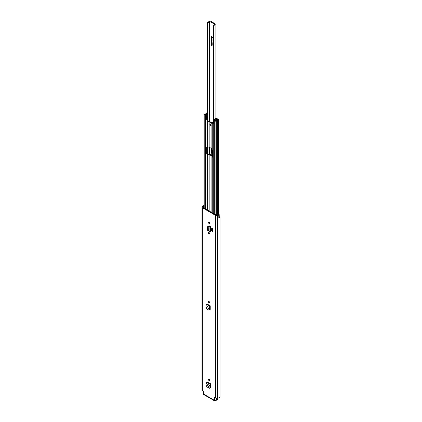 <?xml version="1.0" encoding="UTF-8"?>
<svg xmlns="http://www.w3.org/2000/svg" width="422" height="422" viewBox="0 0 422 422"><rect width="100%" height="100%" fill="white"/><g stroke="black" fill="none" stroke-linecap="round" stroke-linejoin="round"><path stroke-width="0.63" d="M209.022 301.498A0.781 0.448 60 0 1 209.534 302.189A0.781 0.448 60 0 1 209.412 302.811A0.781 0.448 60 0 1 209.022 302.774A0.781 0.448 60 0 1 208.51 302.083A0.781 0.448 60 0 1 208.632 301.461A0.781 0.448 60 0 1 209.022 301.498A0.781 0.448 60 0 0 209.576 302.453M211 387.612L210.472 387.844L211.005 387.533L211.005 384.025L207.038 381.736L205.941 383.318L206.179 385.724L206.601 386.663L209.291 388.208L210.583 386.958L210.43 387.686L209.829 388.034M210.393 387.797L211.005 387.533M209.022 233.809A0.781 0.448 60 0 1 208.51 233.118A0.781 0.448 60 0 1 208.632 232.496A0.781 0.448 60 0 1 209.022 232.533A0.781 0.448 60 0 1 209.534 233.224A0.781 0.448 60 0 1 209.412 233.846A0.781 0.448 60 0 1 209.022 233.809M209.022 223.47A0.781 0.448 60 0 1 208.51 222.784A0.781 0.448 60 0 1 208.632 222.162A0.781 0.448 60 0 1 209.022 222.199A0.781 0.448 60 0 1 209.534 222.885A0.781 0.448 60 0 1 209.412 223.512A0.781 0.448 60 0 1 209.022 223.47M208.616 231.003L209.106 231.488L210.937 231.398L210.937 226.82L209.106 226.925L208.389 226.551L207.582 227.057L207.582 230.275L208.616 231.003L208.843 226.134L208.547 226.108L209.038 225.807L210.378 226.498L208.663 226.524M208.389 226.551L209.038 225.807M210.937 226.82L210.378 226.498M214.429 397.914A0.601 0.348 60 0 1 214.856 397.666L214.429 397.914L214.429 400.336A1.229 0.712 120 0 0 214.687 400.9A1.229 0.712 120 0 0 215.299 400.837L217.72 399.444L217.72 398.806L215.299 400.204L214.983 400.019L214.983 397.74M214.856 397.666L215.705 398.157A1.229 0.712 0 0 0 217.441 398.157L217.747 398.051A2.279 1.319 0 0 0 220.02 396.738A2.279 1.319 0 0 0 220.01 396.606M218.818 218.105A1.081 0.622 0 0 0 219.213 217.625L219.213 214.687A1.081 0.622 0 0 1 218.796 215.178L218.818 215.188A2.279 1.319 180 0 1 217.747 215.347L217.441 215.452A1.229 0.712 180 0 1 215.705 215.452L202.338 207.735A1.229 0.712 180 0 1 201.98 207.234A1.229 0.712 180 0 1 202.338 206.733L202.523 206.558A2.279 1.319 180 0 1 202.792 205.936L202.818 205.952A1.081 0.622 0 0 1 204.005 205.741M214.687 400.9L203.868 394.654A1.229 0.712 -60 0 1 203.615 394.09L203.615 391.669A0.601 0.348 60 0 0 203.188 390.93L202.338 390.445L202.338 207.735M211.549 227.991L211.549 230.929L212.672 231.799L212.672 228.861L211.549 227.991L212.672 228.861M212.672 231.799L212.862 228.75M209.022 380.533A0.781 0.448 60 0 1 208.51 379.847A0.781 0.448 60 0 1 208.632 379.22A0.781 0.448 60 0 1 209.022 379.262A0.781 0.448 60 0 1 209.534 379.948A0.781 0.448 60 0 1 209.412 380.57A0.781 0.448 60 0 1 209.022 380.533M210.214 309.4L209.692 309.627L210.219 309.321L210.219 305.813L207.038 303.977L205.941 305.56L206.179 307.965L206.601 308.899L208.505 309.996L209.803 308.74L209.644 309.474L209.043 309.817M209.613 309.584L210.219 309.321M209.729 309.089L210.219 309.373M209.576 380.217A0.781 0.448 60 0 1 209.022 379.262M210.509 387.301L211.005 387.586M209.576 233.487A0.781 0.448 60 0 1 209.022 232.533M209.576 223.154A0.781 0.448 60 0 1 209.022 222.199M209.075 225.823L209.075 226.181M219.213 214.687A1.081 0.622 0 0 0 218.897 214.244A1.081 0.622 0 0 0 218.585 214.118L217.177 213.743L216.85 214.154L218.343 214.561L218.227 214.851A1.498 0.865 180 0 1 217.747 214.898A1.081 0.622 0 0 0 216.982 215.078L216.254 215.136L202.892 207.418L202.987 206.996A1.081 0.622 0 0 0 203.304 206.558A1.498 0.865 180 0 1 203.383 206.279L204.005 206.347M219.213 217.188A1.498 0.865 0 0 0 219.24 217.019A1.498 0.865 0 0 0 219.213 216.85M218.818 215.188L218.818 218.179A2.279 1.319 0 0 0 220.02 217.019A2.279 1.319 0 0 0 220.01 216.887L219.213 216.76M201.98 207.234L201.98 389.939A1.229 0.712 0 0 0 202.338 390.445M214.983 400.019L215.299 400.204M217.72 398.806A0.601 0.348 0 0 0 217.894 398.563L217.894 399.196A0.601 0.348 180 0 1 217.72 399.444M217.894 398.563A0.601 0.348 0 0 0 217.72 398.315L217.441 398.157L217.441 215.452M216.85 215.157L216.85 214.154M208.563 226.113L209.164 225.728M209.106 231.488L209.106 226.925L209.755 226.677M208.843 226.134L209.222 226.261M208.547 226.108L207.761 226.477L207.582 227.057M210.114 387.169L210.594 386.868L210.436 385.191L211.005 384.669L211.005 384.025M209.291 388.208L210.43 387.686M210.436 385.191L209.892 385.597L210.04 387.217L206.268 385.033M205.941 383.318L209.892 385.597L210.942 384.073M209.328 308.957L209.808 308.656L209.65 306.973L210.219 306.456L210.219 305.813M208.505 309.996L209.644 309.474M209.65 306.973L209.106 307.385L209.254 308.999L206.268 307.274M205.941 305.56L209.106 307.385L210.156 305.86M215.173 24.603L215.072 24.629A2.057 1.187 180 0 0 213.121 25.631L213.875 25.842A1.277 0.738 180 0 1 213.875 25.811A1.277 0.738 180 0 1 215.104 25.077A0.928 0.538 0 0 0 215.995 24.539A0.928 0.538 0 0 0 215.726 24.159L210.42 21.1A0.928 0.538 0 0 0 209.423 20.979A0.928 0.538 0 0 0 208.837 21.459A1.277 0.738 180 0 1 207.518 22.166L207.877 22.603L207.877 121.346M211.644 37.252L211.644 43.587L211.338 44.178A1.498 0.865 120 0 0 211.09 45.107L211.09 36.366A1.498 0.865 120 0 0 211.338 37.009L212.066 37.679L212.066 42.669L211.644 43.587M211.644 148.549L211.644 152.447L211.338 153.044A1.498 0.865 120 0 0 211.09 153.972L211.09 148.227M215.173 24.481L209.613 21.475A2.057 1.187 180 0 1 207.877 22.603M213.875 25.842L213.875 119.521L213.875 25.842M213.115 41.446A0.749 0.433 60 0 1 212.968 40.939L212.968 40.449A0.749 0.433 60 0 1 213.115 40.111M212.066 149.757L212.066 151.53L211.644 152.447M210.531 125.492A0.902 0.517 -120 0 0 210.979 125.54A0.902 0.517 -120 0 0 211.116 124.817A0.902 0.517 -120 0 0 210.531 124.026A0.902 0.517 -120 0 0 210.077 123.978A0.902 0.517 -120 0 0 209.94 124.701A0.902 0.517 -120 0 0 210.531 125.492M210.378 123.957A0.902 0.517 -120 0 0 210.995 125.223A0.902 0.517 -120 0 0 211.148 125.292M207.155 146.956L207.155 153.402L207.545 153.993L208.98 154.041A0.928 0.538 180 0 1 209.639 154.199L212.35 155.765A0.928 0.538 180 0 1 212.625 156.145L212.63 156.889M207.081 209.834L207.081 154.267L206.69 153.671L206.69 147.062L207.081 146.919L207.081 121.568L206.901 119.505L206.094 119.041L206.564 118.772L207.366 119.236L207.476 121.256L208.98 121.346A0.928 0.538 180 0 1 209.639 121.504L212.35 123.071A0.928 0.538 180 0 1 212.414 123.108M207.081 154.267A0.928 0.538 0 0 0 207.735 154.42L209.17 154.468L211.886 156.035L211.965 156.863A0.928 0.538 0 0 0 212.234 157.242L212.63 157.1L212.308 157.285M207.081 121.568A0.928 0.538 0 0 0 207.735 121.726L209.17 121.773L211.965 123.451L211.965 148.797L209.17 147.12L207.735 147.072A0.928 0.538 180 0 1 207.081 146.919M213.49 122.955L212.414 122.691L212.883 122.422L213.49 122.77M217.741 119.568L217.72 119.574A2.131 1.229 180 0 0 215.626 120.782L214.772 120.328L214.302 120.597L215.109 121.061A0.691 0.401 0 0 0 215.853 121.151A0.691 0.401 0 0 0 216.286 120.787A1.472 0.849 180 0 1 217.731 119.953A0.691 0.401 0 0 0 218.406 119.553A0.691 0.401 0 0 0 218.206 119.273L217.409 118.814A0.691 0.401 0 0 0 216.66 118.724A0.691 0.401 0 0 0 216.233 119.094A0.691 0.401 0 0 0 216.233 119.099A1.245 0.717 180 0 1 216.233 119.104A1.245 0.717 180 0 1 214.977 119.822A0.691 0.401 0 0 0 214.482 119.943L214.176 119.985M211.965 123.451L211.965 149.515A0.928 0.538 180 0 0 212.234 149.894L212.63 150.49L212.63 157.1M212.414 122.691L212.234 124.548A0.928 0.538 0 0 1 211.965 124.168M213.221 123.108L213.706 123.388A0.749 0.433 180 0 1 213.49 123.082L213.49 119.948A0.749 0.433 0 0 0 213.706 120.254L213.706 123.388M217.741 119.542L216.892 119.094A1.904 1.097 180 0 1 216.892 119.104A1.904 1.097 180 0 1 214.967 120.207L214.84 120.27A0.781 0.448 180 0 1 213.738 120.27L213.706 120.254M207.355 114.747L206.147 115.132A0.691 0.401 0 0 0 206.353 114.847A1.245 0.717 180 0 1 206.353 114.837A1.245 0.717 180 0 1 207.355 114.13M207.355 118.382L206.622 118.735A0.749 0.433 180 0 1 206.411 118.809A0.749 0.433 180 0 1 205.609 118.714L205.577 115.559A0.781 0.448 180 0 1 205.35 115.238A0.781 0.448 180 0 1 205.577 114.921L205.693 114.847A1.904 1.097 180 0 1 205.693 114.837A1.904 1.097 180 0 1 207.355 113.745M205.609 118.714L206.094 119.041M211.965 156.145L211.965 156.863M207.355 113.012L207.307 112.98A0.691 0.401 0 0 0 206.558 112.89A0.691 0.401 0 0 0 206.126 113.254A1.472 0.849 180 0 1 204.686 114.088A0.691 0.401 0 0 0 204.005 114.489A0.691 0.401 0 0 0 204.206 114.768L205.013 115.232L205.477 114.99M213.49 119.948A0.749 0.433 0 0 1 213.664 119.669L215.489 118.413A0.812 0.469 0 0 1 216.111 118.244L217.082 118.624L215.995 118.656L214.17 119.911M207.355 115.248L206.622 115.602A0.749 0.433 0 0 1 205.609 115.575M206.411 118.809L206.094 118.993M214.302 214.007L214.302 120.597M205.013 208.642L205.013 115.232M207.355 113.55L206.785 113.26A2.131 1.229 180 0 1 204.696 114.467L205.477 114.963M207.355 22.355L207.355 119.231L206.901 119.505M209.222 302.11L209.56 302.3M209.106 301.556L209.106 301.888M203.615 394.09L214.429 400.336M215.705 398.157L215.705 215.452M203.383 206.279L203.383 207.703M218.258 214.84L218.258 214.529M203.304 207.656L203.304 206.558M202.987 207.471L202.987 206.996M202.892 207.418L202.892 207.049M217.747 398.051L217.747 215.347M217.536 398.104L217.536 215.399M203.942 208.025L203.942 206.263M208.674 225.96L208.974 225.775M210.457 231.615L210.457 227.041L209.971 226.688M206.511 382.116L210.472 384.405L210.536 385.001M206.511 304.357L209.687 306.187L209.75 306.783M213.115 37.532L211.09 36.366M211.09 45.107L213.115 46.278M209.871 154.331L209.871 147.526M209.871 121.636L209.871 21.416M211.09 153.972L212.63 154.858M215.104 118.677L215.104 25.077M213.115 25.673L213.115 122.554L213.121 25.71M209.613 154.188L209.613 147.378M209.613 121.489L209.613 21.475M207.877 147.072L207.877 154.041M207.355 153.861L207.355 147.03L207.355 153.861M213.579 25.932L213.579 119.737M213.732 119.621L213.732 25.927M211.338 37.009L213.115 38.033M213.115 38.18L212.018 37.547M213.115 45.201L211.338 44.178M212.018 42.854L213.115 43.487M212.066 37.679L213.115 38.281M213.115 43.271L212.066 42.669M212.63 153.787L211.338 153.044M212.018 151.72L212.63 152.073M212.63 151.857L212.066 151.53M209.17 211.042L209.17 154.468M211.886 212.609L211.886 156.035M211.886 148.686L211.886 123.34M209.17 147.12L209.17 121.773M212.234 149.894L212.234 124.548M213.738 213.68L213.738 120.27M212.234 212.815L212.234 157.242M205.577 208.969L205.577 115.559M207.735 210.214L207.735 154.42M207.735 147.072L207.735 121.726M208.98 210.931L208.98 154.42M208.98 147.072L208.98 121.726M209.17 233.055L209.17 232.643M209.17 226.224L209.17 225.87M216.286 215.151L216.286 120.787M217.731 213.891L217.731 119.953M215.995 118.656L215.995 119.526M206.622 118.735L206.622 115.602M215.109 214.471L215.109 121.061M204.206 208.178L204.206 114.768M216.945 119.663L216.945 119.083M216.892 119.679L216.892 119.115L216.892 119.679M206.785 113.84L206.785 113.26M206.838 113.829L206.838 113.249M207.476 121.256L207.007 121.525M207.366 121.072L206.901 121.341M216.111 119.415L216.111 118.624M207.476 153.956L207.007 154.225M206.69 153.671L207.155 153.402M207.007 146.877L206.69 147.062M220.02 396.738L220.02 217.019M209.597 388.24L210.14 388.061M208.816 310.028L209.354 309.848M207.355 119.231L207.355 22.35M215.995 118.25L215.995 24.539M218.406 214.075L218.406 119.553M204.005 208.062L204.005 114.489M205.35 208.837L205.35 115.238"/></g></svg>
